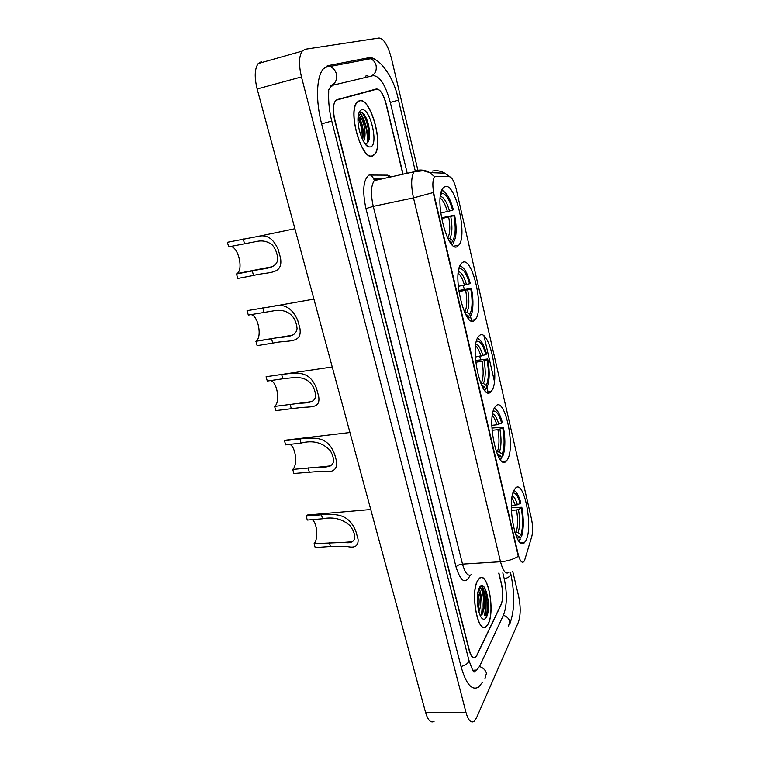 <?xml version="1.0" encoding="UTF-8"?>
<svg xmlns="http://www.w3.org/2000/svg" width="760" height="760" viewBox="0 0 760 760"><rect width="100%" height="100%" fill="white"/><g stroke="black" fill="none" stroke-linecap="round" stroke-linejoin="round"><path stroke-width="1.14" d="M457.966 245.955L458.707 245.223C468.274 235.571 454.736 179.655 444.344 186.989L443.099 188.119C433.276 198.493 448.343 255.997 457.966 245.955M507.338 459.714C515.841 447.431 504.688 395.438 495.681 406.173L495.131 406.847C486.02 417.753 497.486 472.14 506.388 460.969L507.338 459.714M491.473 391.01C500.897 380.028 488.291 324.501 478.819 336.224L478.809 336.233C468.711 345.762 481.735 403.778 491.036 391.533L491.473 391.01M475.019 319.808L475.161 319.656C485.032 310.127 471.969 253.327 461.899 262.988L461.291 263.606C451.174 273.79 465.671 332.101 475.019 319.808M525.986 540.417C533.472 526.832 523.868 478.629 515.442 488.195L514.283 489.772C506.264 502.075 516.097 552.558 524.457 542.63L525.986 540.417M524.524 560.567L531.8 536.446C532.978 531.601 532.874 525.787 531.487 518.994L456.228 189.211C454.299 181.526 452 177.346 449.331 176.662L436.041 176.263L434.435 177.127C432.459 180.481 432.345 186.38 434.093 194.816L518.225 554.467C519.859 560.718 521.673 563.169 523.668 561.82L524.524 560.567M402.895 174.249L385.966 103.787C383.277 94.002 380.095 89.062 376.428 88.958L337.098 99.617L335.483 100.719C333.022 104.443 332.813 110.789 334.846 119.766L469.3 650.132C471.019 656.241 473.052 658.625 475.418 657.314L476.966 655.225L501.106 604.675C503.044 599.459 503.186 592.781 501.533 584.658L498.75 573.078M407.236 173.289L390.288 102.438C385.538 84.977 379.848 76.038 373.198 75.62L333.431 85.072L330.353 87.144L328.652 90.117M472.844 670.282L476.815 670.025L479.712 666.092L503.567 614.878C507.006 605.435 507.243 593.484 504.308 579.034L502.825 572.841M417.886 170.221L391.428 58.358C387.97 45.476 383.866 38.693 379.116 38L305.111 49.258L302.195 51.1C298.889 56.249 298.651 64.847 301.473 76.912L465.956 712.367C468.169 720.128 470.829 723.159 473.936 721.468L476.482 717.915L518.329 622.355C520.657 615.514 520.781 606.917 518.7 596.553L512.753 571.425M261.345 61.655L258.219 63.536C254.638 68.685 254.277 77.159 257.155 88.968L425.581 712.5C427.87 720.128 430.692 723.121 434.045 721.458M373.559 89.993L372.865 89.927M376.438 60.429C373.73 58.197 371.212 57.285 368.866 57.703L328.519 65.54L323.228 68.98C316.378 76.96 315.562 100.823 321.632 123.899L461.111 666.767C466.07 684.067 471.865 690.85 478.505 687.135L482.324 682.499M360.42 60.714L357.884 60.695M488.252 623.913C495.358 610.736 487.692 570.646 479.427 578.236L477.574 580.611C470.07 592.819 477.822 634.647 486.077 626.829L488.252 623.913M372.856 155.819L374.547 154.546C384.151 145.474 370.49 96.377 359.262 100.69L357.048 102.22C347.206 111.986 362.358 162.355 372.856 155.819M508.792 572.498C505.723 574.484 502.968 570.903 500.507 561.735C507.347 561.203 513.275 559.408 518.292 556.348L433.162 192.565L413.497 197.885C410.875 185.44 411.094 176.728 414.162 171.75L415.368 170.734M485.089 615.847C486.828 604.599 485.801 594.538 481.992 585.656M372.695 90.221L336.034 100.168L376.684 89.186L336.946 99.978L335.331 101.089C332.87 104.813 332.652 111.159 334.695 120.146L469.101 650.189C470.82 656.298 472.853 658.692 475.219 657.371L476.776 655.281L501.172 604.219C503.111 599.003 503.253 592.334 501.6 584.212L498.921 573.068M449.027 176.652L444.818 173.185L429.808 172.605L434.53 176.614L435.233 176.434M484.015 336.081L494.408 381.311M403.085 174.211L386.213 103.996C383.524 94.221 380.351 89.281 376.684 89.186M367.584 142.737C367.659 131.385 364.99 121.277 359.575 112.423M484.994 615.781C486.761 604.485 485.706 594.443 481.84 585.656M481.431 614.859C482.809 605.397 482.049 596.505 479.151 588.173M477.631 580.839C470.202 592.923 477.878 634.315 486.039 626.582L488.195 623.684C495.235 610.65 487.644 570.969 479.474 578.483L477.631 580.839M478.866 611.762C481.859 605.938 480.615 592.582 478.173 591.214L478.144 591.194M477.793 592.99C479.085 596.495 479.436 600.998 478.847 606.489L478.277 609.283M486.523 616.882C492.005 606.755 484.699 576.764 479.341 587.774L478.619 589.522C475.617 597.559 478.202 616.436 482.619 618.811C484.101 619.732 485.402 619.096 486.523 616.882M480.149 615.381L482.372 613.89L484.395 607.335C485.06 600.039 484.367 594.168 482.324 589.731C481.317 587.879 480.31 587.252 479.303 587.86M486.447 616.835C487.892 606.869 487.236 597.094 484.5 587.508M480.006 587.622C483.531 589.304 485.327 607.762 481.365 614.982M477.356 597.303L477.622 605.045M479.493 587.508L482.22 589.532M482.258 589.598C484.215 594.329 484.804 600.495 484.034 608.086L482.543 614.014M477.622 594.216L478.068 608.181M359.337 100.975L357.143 102.486C347.405 112.147 362.397 161.994 372.79 155.534L374.462 154.28C383.971 145.293 370.443 96.701 359.337 100.975M359.034 114.475L361.475 118.873L358.14 116.755M361.475 118.873C364.724 123.794 366.529 136.828 363.489 141.369M358.093 117.268L358.901 117.962C361.389 121.011 362.9 126.017 363.423 132.981L362.7 139.887M366.035 143.754C368.609 142.737 369.806 139.108 369.635 132.848C368.97 124.355 366.918 117.942 363.489 113.601L360.696 111.938L359.052 112.917M370.652 146.889C379.05 144.476 369.787 106.504 361.513 109.82C359.917 110.371 358.844 112.29 358.292 115.577C356.326 125.913 363.109 145.863 368.818 146.927L370.652 146.889M360.059 112.129C364.952 111.454 371.374 133.409 367.631 142.68M358.036 118.151C361.048 124.193 362.444 131.1 362.216 138.871M364.306 114.636C367.232 119.244 368.961 125.533 369.493 133.504L369.351 138.368M358.767 117.828C361.171 122.341 362.596 127.975 363.042 134.739L363.423 132.981M311.258 514.672L307.448 514.995L306.156 516.087L321.423 514.776C336.366 513.674 349.239 513.693 356.108 532.105L358.045 539.163C358.587 545.851 355.005 548.302 347.31 546.497L330.41 546.459L315.21 547.561L314.089 543.656C318.488 539.058 317.262 523.203 312.246 519.64M314.089 543.656L344.005 542.355C353.2 544.283 359.28 539.381 350.417 526.072C342.893 519.042 333.602 516.61 322.553 518.767L307.297 520.058L306.156 516.087M511.337 505.618L515.461 505.267L520.201 503.586C518.063 496.214 515.66 492.67 512.99 492.974M511.328 507.689L521.825 507.252C523.811 518.567 523.792 528.096 521.769 535.828L521.417 536.873L520.913 534.698C522.994 527.858 523.117 519.061 521.274 508.288L516.543 509.969L511.375 510.387M514.833 532.237L518.13 532.712L520.913 534.698M377.084 532.931L379.867 543.239M514.976 491.112L514.035 490.247M521.417 536.873L519.916 537.938M520.201 503.586L520.742 502.569C518.899 495.938 516.753 491.986 514.292 490.722L513.883 490.57M521.274 508.288L521.825 507.252M518.842 541.034L519.802 539.809M518.624 540.731L520.22 539.267L519.716 537.082L515.603 534.536M517.284 538.479L519.716 537.082M289.294 439.736L284.477 440.743L299.905 438.909C315.048 437.427 327.778 435.983 334.723 454.518L336.747 461.861C337.25 469.927 332.538 473.014 322.61 471.143L293.901 473.48L292.733 469.414C297.834 465.072 295.801 447.165 289.883 444.372M292.733 469.414L319.57 467.039C329.517 467.599 338.589 465.975 330.324 450.651C322.687 442.529 312.94 440.002 301.084 443.061L285.665 444.866L284.477 440.743M491.815 425.334L496.812 424.764L501.667 423.13C499.158 414.523 496.356 410.505 493.269 411.084M491.91 428.079L503.386 427.13C505.295 437.75 505.362 446.709 503.576 453.986L502.74 456.351L502.208 454.081C504.497 447.792 504.688 439.109 502.797 428.022L497.942 429.666L492.043 430.331M496.28 451.659L499.377 452.077L502.208 454.081M355.727 453.901L358.635 464.645M495.586 409.127L494.38 408.12M502.74 456.351L501.22 457.52M501.667 423.13L502.265 422.237C500.118 414.533 497.6 410.01 494.712 408.671L494.19 408.528M502.797 428.022L503.386 427.13M500.46 459.733L501.439 458.441L500.184 459.382M498.683 457.073L500.906 456.161L501.439 458.441M500.906 456.161L497.068 453.682M270.56 376.086L281.647 374.49C296.951 372.666 309.548 369.959 316.54 388.578L318.639 396.178C320.758 408.832 310.945 406.324 299.991 407.654L275.813 410.609L274.607 406.419C280.383 402.363 277.457 382.498 270.788 380.541M274.607 406.419L297.302 403.531C308.275 402.41 320.245 404.197 313.566 387.495C306.261 374.604 295.383 377.53 282.863 378.784L267.301 381.045L266.076 376.789M475.276 357.077L485.906 354.663C483.046 344.935 479.892 340.48 476.444 341.297M475.522 360.534L487.701 358.967C489.544 369.046 489.678 377.53 488.091 384.427L486.837 387.818L486.295 385.462C488.756 379.667 489.012 371.089 487.075 359.736L482.115 361.342L475.684 362.244M480.586 383.04L483.417 383.448L486.295 385.462M337.573 386.688L340.575 397.812M479.009 339.235L477.584 338.133M486.837 387.818L485.308 389.072M485.906 354.663L486.542 353.903C484.101 345.192 481.251 340.138 477.974 338.722L477.375 338.599M487.075 359.736L487.701 358.967M484.832 390.535L485.44 389.642L484.548 390.203M482.923 387.856L484.899 387.286L485.44 389.642M484.899 387.286L481.394 384.921M255.873 341.306L271.51 338.751C283.461 335.986 295.716 338.751 297.065 328.519C295.383 312.113 283.147 308.588 272.593 311.02L248.33 315.077L247.057 310.669L272.963 306.356C283.86 303.145 292.115 307.8 297.73 320.34L299.905 328.206C302.48 344.47 287.66 339.549 272.745 343.121L257.117 345.638L256.063 341.164C262.38 337.145 258.248 315.514 250.962 314.611M458.233 286.377L469.575 283.746C466.44 273.077 462.983 268.09 459.22 268.755L459.116 268.327M458.688 290.5L471.456 288.353C473.224 297.91 473.423 305.947 472.045 312.464L470.364 316.797L469.794 314.355C472.454 309.082 472.777 300.627 470.782 288.999L458.85 291.716M464.398 311.913L466.868 312.322L469.794 314.355M318.772 317.081L321.888 328.605M461.748 266.665L460.123 265.497M470.364 316.797L468.825 318.136M469.575 283.746L470.25 283.109C467.495 273.277 464.265 267.615 460.56 266.123L459.895 266.019M470.782 288.999L471.456 288.353M459.22 268.755L458.878 269.297M466.659 316.179L468.302 315.885L468.873 318.335M468.302 315.885L465.358 313.842M236.502 273.97L252.273 270.911C263.739 268.08 274.977 269.363 277.571 260.604C277.846 255.103 276.184 249.973 272.593 245.223C268.118 241.471 262.941 240.179 257.07 241.357L228.693 246.838L227.382 242.278L257.783 236.455C266.617 234.052 273.448 238.45 278.255 249.669L280.497 257.82C283.366 275.253 268.613 271.434 253.555 275.433L237.794 278.464L236.502 273.97L237.158 273.534C243.732 269.049 238.032 246.135 230.375 246.497M440.676 213.094L452.637 210.216C449.369 199.025 445.73 193.382 441.712 193.296L441.341 191.71M441.398 217.825L454.623 215.166C456.313 224.209 456.57 231.819 455.382 237.975L453.273 243.133L452.684 240.607C455.544 235.904 455.952 227.591 453.901 215.669L441.541 218.614M299.288 244.948L302.508 256.889M443.755 191.273L441.959 190.057M452.476 244.435L451.934 244.54M452.637 210.216L453.368 209.722C450.243 198.636 446.595 192.299 442.434 190.712L441.721 190.627M453.901 215.669L454.623 215.166M441.712 193.296L440.534 195.282M447.678 238.108L449.711 238.554L452.684 240.607M449.863 241.927L451.088 241.822L451.639 244.216M451.088 241.822L448.846 240.293M434.093 194.816L433.551 194.93M518.225 554.467L517.712 554.505M362.71 60.258L365.864 58.529L370.452 58.738C373.312 59.897 375.183 62.102 376.058 65.331C376.884 70.423 375.221 74.024 371.06 76.133M321.623 123.889L331.759 121.02C326.885 101.887 329.479 89.908 328.434 89.414M326.601 66.177L330.239 66.662C333.345 67.944 335.388 70.347 336.376 73.872C337.335 79.952 335.274 83.971 330.21 85.927M324.672 67.469L370.452 58.738C376.846 56.306 393.585 74.261 398.459 100.139L390.288 102.419M510.406 572.175L510.634 575.082C509.675 576.736 507.547 577.98 504.25 578.806M508.288 626.886L509.808 621.481C508.896 618.412 506.749 616.35 503.386 615.286M484.87 678.908L486.447 673.217C485.431 669.94 483.123 667.717 479.503 666.52M461.035 666.472C464.825 665.532 467.333 663.983 468.568 661.817L468.758 659.708L465.281 646.019M257.155 88.968L301.473 76.912M425.581 712.5L465.956 712.367M327.408 65.835L328.519 65.54M470.155 575.244C465.5 584.687 460.788 581.922 456.028 566.941L365.94 208.582L373.255 206.368L462.498 564.091C465.034 573.106 467.979 576.631 471.323 574.655M365.94 208.582C362.235 190.826 363.261 179.645 369.008 175.047L387.695 175.151L391.352 176.805M380.123 179.284L375.611 179.55L374.309 180.576C370.937 185.554 370.585 194.151 373.255 206.368L413.497 197.885L500.507 561.735L462.498 564.091C459.391 564.433 457.235 565.383 456.028 566.941M449.901 176.776L444.818 173.185C440.828 170.867 436.601 170.173 432.145 171.095M377.074 179.227L373.73 178.761L374.309 180.576L414.162 171.75L423.234 170.734L429.808 172.605C425.685 170.202 421.315 169.48 416.717 170.439M463.344 285.494L464.246 289.351M470.535 316.502L471.542 320.844M479.798 356.43L480.548 359.68M486.998 387.495L487.92 391.466M488.024 391.923L488.214 392.711M504.098 461.197L504.288 462.013M336.946 99.978L335.958 100.234M388.607 177.412L387.695 175.151M381.748 178.932L373.73 178.761L370.851 174.667M484.585 615.486C486.257 604.285 485.193 594.358 481.394 585.722M485.174 615.913C486.903 604.722 485.897 594.643 482.134 585.665M481.973 614.422L482.191 612.968M367.669 146.386L367.878 145.008M368.134 140.97C367.773 129.466 364.914 119.671 359.565 111.568M515.461 505.267L511.964 497.714M516.192 532.142C517.921 526.366 518.044 518.975 516.543 509.969M517.399 504.792C515.926 499.728 514.235 496.698 512.316 495.7M518.13 532.712C519.944 526.67 520.058 518.938 518.481 509.494M516.106 535.876L516.923 535.078M358.045 539.163L356.108 532.105M322.553 518.767L321.423 514.776M330.41 546.459L329.289 542.526M496.812 424.764C495.539 420.346 494.047 417.306 492.347 415.634M497.411 451.535C499.31 446.215 499.491 438.919 497.942 429.666M498.788 424.27C497.011 418.171 494.969 414.666 492.651 413.753M499.377 452.077C501.362 446.509 501.543 438.881 499.918 429.172M497.458 454.613L498.066 454.147M336.747 461.861L334.723 454.518M301.084 443.061L299.905 438.909M309.253 471.865L308.094 467.78M480.947 356.26C479.427 351.025 477.651 347.519 475.608 345.752M481.412 382.935C483.464 378.014 483.702 370.813 482.115 361.342M482.952 355.756C480.899 348.726 478.543 344.784 475.874 343.938M483.417 383.448C485.564 378.309 485.801 370.766 484.13 360.838M318.639 396.178L316.54 388.578M282.863 378.784L281.647 374.49M291.298 408.557L290.101 404.339M464.502 285.294C462.726 279.158 460.636 275.158 458.223 273.286M464.844 311.837C467.058 307.344 467.343 300.257 465.728 290.558M466.555 284.772C464.189 276.716 461.491 272.298 458.46 271.519M466.868 312.322C469.186 307.638 469.48 300.209 467.77 290.035M299.905 328.206L297.73 320.34M264.014 312.322L262.76 307.885M272.745 343.121L271.51 338.751M447.459 211.717C445.408 204.62 442.976 200.07 440.192 198.084M447.668 238.089C450.043 234.061 450.395 227.088 448.723 217.17M449.549 211.185C446.842 202.027 443.792 197.068 440.382 196.327M449.711 238.554C452.2 234.374 452.57 227.069 450.803 216.638M280.497 257.82L278.255 249.669M244.52 243.57L243.219 238.982M253.555 275.433L252.273 270.911M453.929 246.116L458.707 245.223M470.526 320.387L475.161 319.656M520.676 542.887L524.457 542.63M486.618 392.103L491.036 391.533M502.236 461.387L506.388 460.969M368.894 76.646C367.023 75.135 366.026 75.012 365.902 76.276M475.152 671.526L474.202 671.944C473.755 672.952 471.969 669.019 468.873 660.136M510.844 574.009C513.969 590.207 515.707 606.774 509.96 623.504M398.468 100.149L415.359 171.38M465.167 645.591L331.769 121.039M258.219 63.536L302.195 51.1M481.308 617.452L482.619 618.811M484.395 607.335L484.034 608.086M482.324 589.731L482.077 589.237M478.078 608.114L478.847 606.489M365.721 144.628L368.818 146.927M369.635 132.848L369.493 133.504M307.448 514.995L370.756 509.514M344.005 542.355L352.422 541.737M285.123 440.23L349.952 432.506M319.57 467.039L330.572 465.87M477.974 338.722L477.489 338.333M266.152 376.732L332.253 366.985M297.302 403.531L311.885 401.574M256.063 341.164L292.401 335.226M272.963 306.356L313.918 299.108M460.56 266.123L460.028 265.715M237.158 273.534L272.042 266.76M257.811 236.455L294.909 228.722M442.434 190.712L441.864 190.285"/></g></svg>
